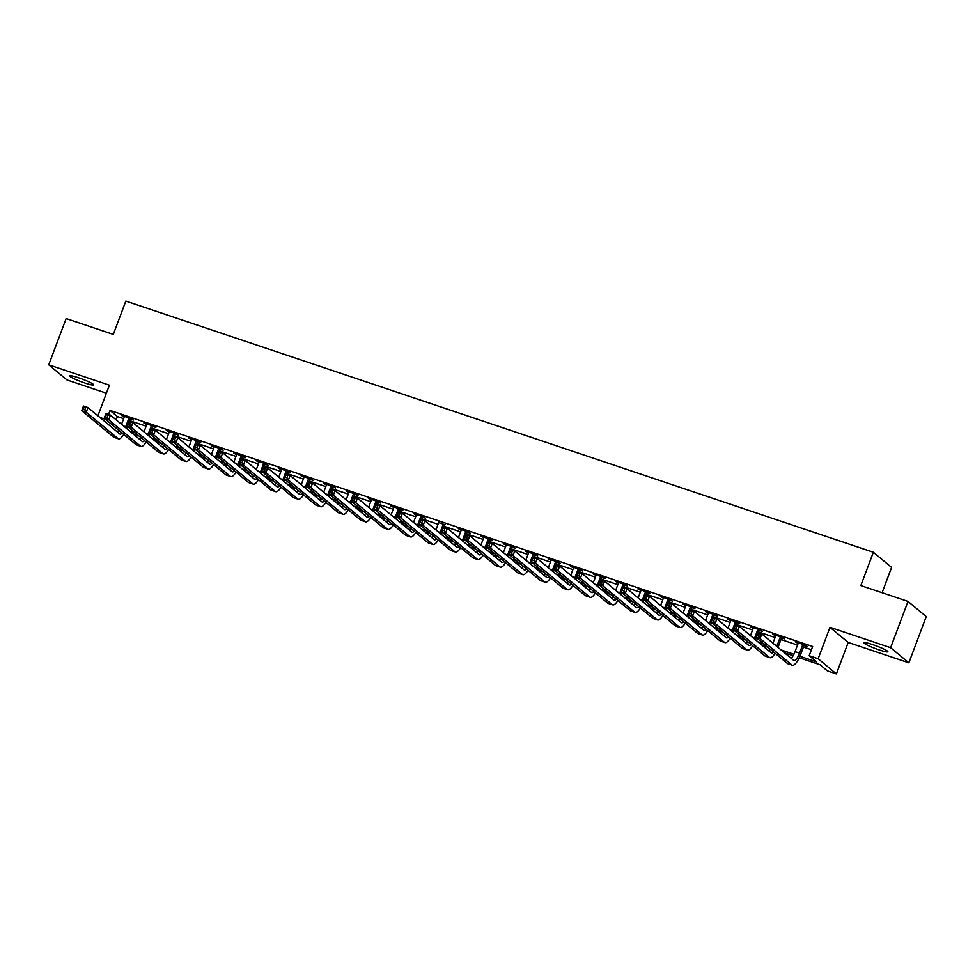 <?xml version="1.0" encoding="UTF-8"?>
<svg xmlns="http://www.w3.org/2000/svg" width="975" height="975" viewBox="0 0 975 975"><rect width="100%" height="100%" fill="white"/><g stroke="black" fill="none" stroke-linecap="round" stroke-linejoin="round"><path stroke-width="1.46" d="M84.837 383.004A12.724 1.414 -159.4 0 0 93.6 384.869A12.724 1.414 -159.4 0 0 78.524 377.764A12.724 1.414 -159.4 0 0 69.761 375.911A12.724 1.414 -159.4 0 0 84.837 383.004M879.084 649.874A12.724 1.414 -159.4 0 0 887.847 651.727A12.724 1.414 -159.4 0 0 872.771 644.633A12.724 1.414 -159.4 0 0 864.021 642.769A12.724 1.414 -159.4 0 0 879.084 649.874M882.095 592.715L891.601 567.413L873.356 552.264L125.824 301.092L113.307 334.401L66.142 318.557L48.75 364.808L66.995 379.957L106.385 393.193M873.356 552.264L860.84 585.573L908.005 601.417L926.25 616.566L908.858 662.829L890.614 647.68L829.969 627.303L818.147 658.759L836.392 673.908L827.409 670.885L820.012 664.743L799.256 657.772M829.969 627.303L848.213 642.452L908.858 662.829M848.213 642.452L836.392 673.908M908.005 601.417L890.614 647.68M799.927 656.285L816.562 661.879L809.165 655.736L812.638 646.486L110.041 410.414L117.427 416.557L123.679 418.653M129.602 420.639L146.14 426.197M152.063 428.183L168.602 433.741M174.525 435.74L191.063 441.285M196.987 443.284L213.525 448.841M219.448 450.828L235.987 456.385M241.91 458.372L258.448 463.929M264.371 465.928L280.91 471.473M286.833 473.472L303.371 479.03M309.294 481.016L325.833 486.574M331.756 488.56L348.294 494.118M354.217 496.117L370.756 501.662M376.679 503.661L393.217 509.218M399.141 511.205L415.679 516.762M421.602 518.749L438.141 524.306M444.064 526.305L460.602 531.85M466.525 533.849L483.064 539.407M488.987 541.393L505.525 546.951M511.448 548.937L527.987 554.495M533.91 556.493L550.448 562.039M556.372 564.038L572.91 569.595M578.833 571.582L595.372 577.139M601.295 579.126L617.833 584.683M623.756 586.682L640.295 592.227M646.218 594.226L662.756 599.783M668.679 601.77L685.218 607.327M691.141 609.314L707.679 614.872M713.602 616.87L730.141 622.416M736.076 624.414L752.602 629.972M758.538 631.958L775.064 637.516M780.999 639.503L797.526 645.06M803.461 647.059L811.419 649.728M804.302 645.45L807.227 646.437L805.996 645.413L795.222 641.782L798.159 643.378L795.052 651.629A9.945 3.01 -71.4 0 1 791.176 658.32M781.84 637.906L784.765 638.881L783.534 637.857L772.761 634.237L775.698 635.834L772.931 643.183M759.379 630.35L762.304 631.337L761.073 630.313L750.287 626.693L753.236 628.29L750.47 635.627M736.917 622.806L739.842 623.793L738.611 622.769L727.825 619.149L730.775 620.746L728.008 628.083M714.456 615.262L717.381 616.249L716.15 615.225L705.364 611.593L708.313 613.19L705.547 620.539M691.994 607.717L694.919 608.692L693.688 607.669L682.902 604.049L685.852 605.646L683.085 612.995M669.533 600.161L672.457 601.148L671.227 600.125L660.441 596.505L663.39 598.102L660.623 605.438M647.071 592.617L649.996 593.604L648.765 592.581L637.979 588.961L640.928 590.558L638.162 597.894M624.609 585.073L627.534 586.06L626.303 585.037L615.518 581.405L618.467 583.001L615.7 590.35M602.148 577.529L605.073 578.504L603.842 577.48L593.056 573.861L596.005 575.457L593.239 582.806M579.686 569.973L582.611 570.96L581.38 569.936L570.594 566.317L573.544 567.913L570.777 575.25M557.225 562.429L560.15 563.416L558.919 562.392L548.133 558.773L551.082 560.369L548.316 567.706M534.763 554.885L537.688 555.872L536.457 554.848L525.671 551.216L528.621 552.813L525.854 560.162M512.302 547.341L515.227 548.316L513.996 547.292L503.21 543.672L506.159 545.269L503.393 552.618M489.84 539.784L492.765 540.772L491.534 539.748L480.748 536.128L483.697 537.725L480.931 545.062M467.378 532.24L470.303 533.227L469.072 532.204L458.287 528.584L461.224 530.181L458.469 537.518M444.917 524.696L438.762 522.624M422.443 517.152L425.38 518.127L424.149 517.103L413.363 513.484L416.301 515.08L413.546 522.429M399.982 509.596L402.919 510.583L401.688 509.559L390.902 505.94L393.839 507.536L391.085 514.873M377.52 502.052L380.457 503.039L379.226 502.015L368.44 498.396L371.378 499.992L368.623 507.329M355.058 494.508L357.996 495.495L356.765 494.471L345.979 490.839L348.916 492.436L346.162 499.785M332.597 486.964L335.534 487.939L334.303 486.915L323.517 483.295L326.454 484.892L323.7 492.241M310.135 479.408L313.072 480.395L311.842 479.371L301.056 475.751L303.993 477.348L301.238 484.685M287.674 471.863L290.611 472.851L289.38 471.827L278.594 468.207L281.531 469.804L278.777 477.141M265.212 464.319L268.149 465.307L266.918 464.283L256.132 460.651L259.07 462.247L256.315 469.597M242.751 456.775L245.688 457.75L244.457 456.727L233.671 453.107L236.608 454.703L233.854 462.053M220.289 449.219L223.226 450.206L221.995 449.183L211.209 445.563L214.147 447.159L211.392 454.496M197.827 441.675L200.765 442.662L199.534 441.638L188.748 438.019L191.685 439.615L188.931 446.952M175.366 434.131L178.303 435.118L177.072 434.094L166.286 430.462L169.223 432.059L166.469 439.408M152.904 426.587L155.842 427.562L154.611 426.538L143.825 422.918L146.762 424.515L144.007 431.864M130.443 419.031L133.38 420.018L132.149 418.994L121.363 415.374L124.3 416.971L121.546 424.308M97.902 415.777L109.395 385.186L48.75 364.808M99.852 417.41L105.544 419.323M110.041 410.414L108.518 414.448M809.165 655.736L818.147 658.759M793.15 655.712L784.558 652.836M767.788 647.193L762.097 645.279M745.327 639.649L739.635 637.735M722.865 632.105L717.173 630.191M700.403 624.561L694.712 622.647M677.942 617.004L672.25 615.091M655.48 609.46L649.789 607.547M633.019 601.916L627.327 600.003M610.557 594.372L604.866 592.459M588.096 586.816L582.404 584.903M565.634 579.272L559.942 577.358M543.173 571.728L537.481 569.814M520.711 564.184L515.019 562.27M498.249 556.628L492.558 554.714M475.788 549.083L470.096 547.17M453.326 541.539L447.635 539.626M430.865 533.995L425.173 532.082M408.403 526.439L402.712 524.526M385.942 518.895L380.25 516.982M363.48 511.351L357.788 509.438M341.018 503.807L335.327 501.893M318.557 496.251L312.865 494.337M296.095 488.707L290.404 486.793M273.634 481.163L267.942 479.249M251.172 473.618L245.481 471.705M228.711 466.062L223.019 464.149M206.249 458.518L200.545 456.605M183.788 450.974L178.084 449.061M161.326 443.43L155.622 441.517M138.864 435.874L133.161 433.96M129.712 431.096L135.403 433.01M152.173 438.64L157.865 440.554M174.635 446.197L180.326 448.11M197.096 453.741L202.788 455.654M219.558 461.285L225.249 463.198M242.019 468.829L247.711 470.742M264.481 476.385L270.173 478.298M286.942 483.929L292.634 485.842M309.404 491.473L315.108 493.387M331.866 499.017L337.569 500.931M354.327 506.573L360.031 508.487M376.789 514.117L382.492 516.031M399.25 521.662L404.954 523.575M421.712 529.206L427.416 531.119M444.173 536.762L449.877 538.675M466.635 544.306L472.339 546.219M489.109 551.85L494.8 553.763M511.57 559.394L517.262 561.308M534.032 566.95L539.723 568.864M556.493 574.494L562.185 576.408M578.955 582.038L584.647 583.952M601.417 589.582L607.108 591.496M623.878 597.139L629.57 599.052M646.34 604.683L652.031 606.596M668.801 612.227L674.493 614.14M691.263 619.771L696.954 621.684M713.724 627.327L719.416 629.241M736.186 634.871L741.878 636.785M758.648 642.415L764.339 644.329M781.109 649.959L793.918 654.274M117.427 416.557L116.183 419.859M798.147 642.769L798.159 643.39M802.644 644.902L799.549 653.14A9.945 3.01 -71.4 0 1 793.918 660.526A9.945 3.01 -71.4 0 1 793.601 660.343L761.828 633.957L760.086 638.576L791.871 664.974A14.918 4.509 108.6 0 0 792.334 665.23A14.918 4.509 108.6 0 0 800.78 654.164L803.888 645.925L803.071 644.426M804.716 644.975L803.888 645.925M758.623 636.212L760.086 638.576L755.601 637.065L757.331 632.446L761.828 633.957L757.514 633.75L756.819 635.602L758.623 636.212L759.318 634.359M756.819 635.602L755.601 637.065L787.373 663.463A14.918 4.509 108.6 0 0 787.837 663.719L792.334 665.23M757.331 632.446L757.514 633.75M775.686 635.225L775.698 635.834M782.255 637.431L781.426 638.369L780.183 637.345L777.087 645.596A9.945 3.01 -71.4 0 1 776.783 646.376M778.013 647.4A14.918 4.509 108.6 0 0 778.318 646.62L781.426 638.369M773.528 651.97A9.945 3.01 -71.4 0 1 771.457 652.97A9.945 3.01 -71.4 0 1 771.14 652.799L739.367 626.401L737.624 631.032L769.409 657.43A14.918 4.509 108.6 0 0 769.872 657.686A14.918 4.509 108.6 0 0 775.125 653.287M770.092 649.106A9.945 3.01 -71.4 0 1 768.714 650.776M736.162 628.656L737.624 631.032L733.139 629.521L734.87 624.902L739.367 626.401L735.053 626.206L734.358 628.058L736.162 628.656L736.856 626.815M734.358 628.058L733.139 629.521L764.912 655.919A14.918 4.509 108.6 0 0 765.375 656.175L769.872 657.686M734.87 624.902L735.053 626.206M753.224 627.681L753.236 628.29M759.793 629.887L758.952 630.825L757.721 629.801L754.626 638.052A9.945 3.01 -71.4 0 1 754.321 638.832M755.552 639.856A14.918 4.509 108.6 0 0 755.857 639.076L756.368 637.711M758.233 632.751L758.952 630.825M751.067 644.414A9.945 3.01 -71.4 0 1 748.995 645.426A9.945 3.01 -71.4 0 1 748.678 645.255L716.905 618.857L715.162 623.488L746.947 649.874A14.918 4.509 108.6 0 0 747.411 650.142A14.918 4.509 108.6 0 0 752.663 645.743M747.63 641.562A9.945 3.01 -71.4 0 1 746.253 643.232M713.7 621.112L715.162 623.488L710.678 621.977L712.408 617.346L716.905 618.857L712.591 618.662L711.896 620.514L713.7 621.112L714.395 619.259M711.896 620.514L710.678 621.977L742.45 648.363A14.918 4.509 108.6 0 0 742.913 648.631L747.411 650.142M712.408 617.346L712.591 618.662M730.763 620.124L730.775 620.746M737.332 622.342L736.491 623.281L735.26 622.257L732.164 630.496A9.945 3.01 -71.4 0 1 731.859 631.276M733.09 632.312A14.918 4.509 108.6 0 0 733.395 631.52L733.907 630.167M735.772 625.207L736.491 623.281M728.605 636.87A9.945 3.01 -71.4 0 1 726.533 637.882A9.945 3.01 -71.4 0 1 726.217 637.699L694.444 611.313L692.701 615.944L724.486 642.33A14.918 4.509 108.6 0 0 724.949 642.598A14.918 4.509 108.6 0 0 730.202 638.198M725.168 634.018A9.945 3.01 -71.4 0 1 723.791 635.688M691.238 613.567L692.701 615.944L688.204 614.433L689.947 609.802L694.444 611.313L690.129 611.106L689.435 612.958L691.238 613.567L691.933 611.715M689.435 612.958L688.204 614.433L719.989 640.819A14.918 4.509 108.6 0 0 720.452 641.087L724.949 642.598M689.947 609.802L690.129 611.106M708.301 612.58L708.313 613.202M714.87 614.786L714.029 615.737L712.798 614.713L709.703 622.952A9.945 3.01 -71.4 0 1 709.398 623.732M710.629 624.756A14.918 4.509 108.6 0 0 710.933 623.976L711.445 622.623M713.31 617.65L714.029 615.737M706.144 629.326A9.945 3.01 -71.4 0 1 704.072 630.338A9.945 3.01 -71.4 0 1 703.755 630.155L671.982 603.769L670.239 608.388L702.024 634.786A14.918 4.509 108.6 0 0 702.487 635.042A14.918 4.509 108.6 0 0 707.74 630.654M702.707 626.474A9.945 3.01 -71.4 0 1 701.33 628.132M668.777 606.023L670.239 608.388L665.742 606.877L667.485 602.258L671.982 603.769L667.668 603.562L666.973 605.414L668.777 606.023L669.472 604.171M666.973 605.414L665.742 606.877L697.527 633.275A14.918 4.509 108.6 0 0 697.99 633.531L702.487 635.042M667.485 602.258L667.668 603.562M685.839 605.036L685.852 605.646M692.408 607.242L691.568 608.181L690.337 607.157L687.241 615.408A9.945 3.01 -71.4 0 1 686.936 616.188M688.167 617.212A14.918 4.509 108.6 0 0 688.472 616.432L688.984 615.067M690.848 610.106L691.568 608.181M683.682 621.782A9.945 3.01 -71.4 0 1 681.61 622.781A9.945 3.01 -71.4 0 1 681.293 622.611L649.521 596.212L647.778 600.844L679.563 627.242A14.918 4.509 108.6 0 0 680.026 627.498A14.918 4.509 108.6 0 0 685.279 623.098M680.245 618.918A9.945 3.01 -71.4 0 1 678.868 620.587M646.315 598.467L647.778 600.844L643.281 599.332L645.023 594.713L649.521 596.212L645.206 596.018L644.512 597.87L646.315 598.467L647.01 596.627M644.512 597.87L643.281 599.332L675.066 625.731A14.918 4.509 108.6 0 0 675.529 625.987L680.026 627.498M645.023 594.713L645.206 596.018M663.378 597.492L663.39 598.102M669.947 599.698L669.106 600.637L667.875 599.613L664.779 607.864A9.945 3.01 -71.4 0 1 664.475 608.644M665.706 609.668A14.918 4.509 108.6 0 0 666.01 608.888L666.522 607.523M668.387 602.562L669.106 600.637M661.221 614.226A9.945 3.01 -71.4 0 1 659.149 615.237A9.945 3.01 -71.4 0 1 658.832 615.067L627.059 588.668L625.316 593.3L657.101 619.686A14.918 4.509 108.6 0 0 657.564 619.954A14.918 4.509 108.6 0 0 662.817 615.554M657.784 611.374A9.945 3.01 -71.4 0 1 656.407 613.043M623.854 590.923L625.316 593.3L620.819 591.788L622.562 587.157L627.059 588.668L622.745 588.473L622.05 590.326L623.854 590.923L624.548 589.071M622.05 590.326L620.819 591.788L652.604 618.174A14.918 4.509 108.6 0 0 653.067 618.442L657.564 619.954M622.562 587.157L622.745 588.473M640.916 589.936L640.928 590.558M647.485 592.154L646.644 593.092L645.413 592.069L642.318 600.308A9.945 3.01 -71.4 0 1 642.013 601.087M643.244 602.123A14.918 4.509 108.6 0 0 643.549 601.331L644.061 599.978M645.925 595.018L646.644 593.092M638.759 606.682A9.945 3.01 -71.4 0 1 636.687 607.693A9.945 3.01 -71.4 0 1 636.37 607.51L604.597 581.124L602.855 585.756L634.64 612.142A14.918 4.509 108.6 0 0 635.103 612.41A14.918 4.509 108.6 0 0 640.356 608.01M635.322 603.83A9.945 3.01 -71.4 0 1 633.945 605.499M601.392 583.379L602.855 585.756L598.357 584.244L600.1 579.613L604.597 581.124L600.283 580.917L599.588 582.77L601.392 583.379L602.087 581.527M599.588 582.77L598.357 584.244L630.142 610.63A14.918 4.509 108.6 0 0 630.606 610.898L635.103 612.41M600.1 579.613L600.283 580.917M618.455 582.392L618.467 583.013M625.024 584.598L624.183 585.548L622.952 584.525L619.856 592.763A9.945 3.01 -71.4 0 1 619.552 593.543M620.783 594.567A14.918 4.509 108.6 0 0 621.087 593.787L621.599 592.434M623.464 587.462L624.183 585.548M616.298 599.138A9.945 3.01 -71.4 0 1 614.226 600.149A9.945 3.01 -71.4 0 1 613.909 599.966L582.136 573.58L580.393 578.199L612.178 604.597A14.918 4.509 108.6 0 0 612.641 604.853A14.918 4.509 108.6 0 0 617.894 600.466M612.861 596.286A9.945 3.01 -71.4 0 1 611.483 597.943M578.931 575.835L580.393 578.199L575.896 576.688L577.639 572.069L582.136 573.58L577.822 573.373L577.127 575.226L578.931 575.835L579.625 573.982M577.127 575.226L575.896 576.688L607.681 603.086A14.918 4.509 108.6 0 0 608.144 603.342L612.641 604.853M577.639 572.069L577.822 573.373M595.993 574.848L596.005 575.457M602.562 577.054L601.721 577.992L600.49 576.968L597.395 585.219A9.945 3.01 -71.4 0 1 597.09 585.999M598.321 587.023A14.918 4.509 108.6 0 0 598.626 586.243L599.138 584.878M601.002 579.918L601.721 577.992M593.836 591.593A9.945 3.01 -71.4 0 1 591.764 592.593A9.945 3.01 -71.4 0 1 591.447 592.422L559.674 566.024L557.932 570.655L589.717 597.053A14.918 4.509 108.6 0 0 590.18 597.309A14.918 4.509 108.6 0 0 595.433 592.91M590.399 588.729A9.945 3.01 -71.4 0 1 589.022 590.399M556.469 568.279L557.932 570.655L553.434 569.144L555.177 564.525L559.674 566.024L555.36 565.829L554.665 567.682L556.469 568.279L557.164 566.438M554.665 567.682L553.434 569.144L585.219 595.542A14.918 4.509 108.6 0 0 585.683 595.798L590.18 597.309M555.177 564.525L555.36 565.829M573.532 567.304L573.544 567.913M580.101 569.51L579.26 570.448L578.029 569.424L574.933 577.675A9.945 3.01 -71.4 0 1 574.628 578.455M575.859 579.479A14.918 4.509 108.6 0 0 576.164 578.699L576.676 577.334M578.541 572.374L579.26 570.448M571.374 584.037A9.945 3.01 -71.4 0 1 569.303 585.049A9.945 3.01 -71.4 0 1 568.986 584.878L537.213 558.48L535.47 563.111L567.255 589.497A14.918 4.509 108.6 0 0 567.718 589.765A14.918 4.509 108.6 0 0 572.971 585.366M567.938 581.185A9.945 3.01 -71.4 0 1 566.56 582.855M534.008 560.735L535.47 563.111L530.973 561.6L532.716 556.969L537.213 558.48L532.898 558.285L532.204 560.138L534.008 560.735L534.702 558.882M532.204 560.138L530.973 561.6L562.758 587.986A14.918 4.509 108.6 0 0 563.221 588.254L567.718 589.765M532.716 556.969L532.898 558.285M551.07 559.747L551.082 560.369M557.639 561.966L556.798 562.904L555.567 561.88L552.472 570.119A9.945 3.01 -71.4 0 1 552.167 570.899M553.398 571.935A14.918 4.509 108.6 0 0 553.702 571.143L554.214 569.79M556.079 564.83L556.798 562.904M548.913 576.493A9.945 3.01 -71.4 0 1 546.841 577.505A9.945 3.01 -71.4 0 1 546.524 577.322L514.751 550.936L513.008 555.567L544.793 581.953A14.918 4.509 108.6 0 0 545.257 582.221A14.918 4.509 108.6 0 0 550.509 577.822M545.476 573.641A9.945 3.01 -71.4 0 1 544.099 575.311M511.546 553.191L513.008 555.567L508.511 554.056L510.254 549.425L514.751 550.936L510.437 550.729L509.742 552.581L511.546 553.191L512.241 551.338M509.742 552.581L508.511 554.056L540.296 580.442A14.918 4.509 108.6 0 0 540.759 580.71L545.257 582.221M510.254 549.425L510.437 550.729M528.608 552.203L528.621 552.825M535.178 554.409L534.337 555.36L533.106 554.336L530.01 562.575A9.945 3.01 -71.4 0 1 529.705 563.355M530.936 564.379A14.918 4.509 108.6 0 0 531.241 563.599L531.753 562.246M533.617 557.273L534.337 555.36M526.451 568.949A9.945 3.01 -71.4 0 1 524.379 569.961A9.945 3.01 -71.4 0 1 524.062 569.778L492.29 543.392L490.547 548.011L522.332 574.409A14.918 4.509 108.6 0 0 522.795 574.665A14.918 4.509 108.6 0 0 528.048 570.278M523.014 566.097A9.945 3.01 -71.4 0 1 521.625 567.755M489.084 545.647L490.547 548.011L486.05 546.5L487.793 541.881L492.29 543.392L487.975 543.185L487.281 545.037L489.084 545.647L489.779 543.794M487.281 545.037L486.05 546.5L517.835 572.898A14.918 4.509 108.6 0 0 518.298 573.154L522.795 574.665M487.793 541.881L487.975 543.185M506.147 544.659L506.159 545.269M512.716 546.865L511.875 547.804L510.644 546.78L507.548 555.031A9.945 3.01 -71.4 0 1 507.244 555.811M508.475 556.835A14.918 4.509 108.6 0 0 508.779 556.055L509.291 554.69M511.156 549.729L511.875 547.804M503.99 561.405A9.945 3.01 -71.4 0 1 501.918 562.404A9.945 3.01 -71.4 0 1 501.601 562.234L469.828 535.836L468.085 540.467L499.87 566.865A14.918 4.509 108.6 0 0 500.333 567.121A14.918 4.509 108.6 0 0 505.586 562.721M500.553 558.541A9.945 3.01 -71.4 0 1 499.163 560.211M466.623 538.09L468.085 540.467L463.588 538.956L465.331 534.337L469.828 535.836L465.514 535.641L464.819 537.493L466.623 538.09L467.317 536.25M464.819 537.493L463.588 538.956L495.373 565.354A14.918 4.509 108.6 0 0 495.836 565.61L500.333 567.121M465.331 534.337L465.514 535.641M483.685 537.115L483.697 537.725M490.254 539.321L489.413 540.26L488.183 539.236L485.087 547.487A9.945 3.01 -71.4 0 1 484.782 548.267M486.013 549.291A14.918 4.509 108.6 0 0 486.318 548.511L486.83 547.146M488.694 542.185L489.413 540.26M481.528 553.849A9.945 3.01 -71.4 0 1 479.456 554.86A9.945 3.01 -71.4 0 1 479.139 554.69L447.367 528.292L445.624 532.923L477.409 559.309A14.918 4.509 108.6 0 0 477.872 559.577A14.918 4.509 108.6 0 0 483.125 555.177M478.091 550.997A9.945 3.01 -71.4 0 1 476.702 552.667M444.161 530.546L445.624 532.923L441.127 531.412L442.869 526.78L447.367 528.292L443.052 528.097L442.357 529.949L444.161 530.546L444.856 528.694M442.357 529.949L441.127 531.412L472.912 557.798A14.918 4.509 108.6 0 0 473.375 558.066L477.872 559.577M442.869 526.78L443.052 528.097M461.224 529.559L461.236 530.181M467.793 531.777L466.952 532.716L465.721 531.692L462.625 539.931A9.945 3.01 -71.4 0 1 462.321 540.711M463.552 541.747A14.918 4.509 108.6 0 0 463.856 540.954L464.368 539.602M466.233 534.641L466.952 532.716M459.067 546.305A9.945 3.01 -71.4 0 1 456.995 547.316A9.945 3.01 -71.4 0 1 456.678 547.133L424.905 520.747L423.162 525.379L454.947 551.765A14.918 4.509 108.6 0 0 455.41 552.033A14.918 4.509 108.6 0 0 460.663 547.633M455.63 543.453A9.945 3.01 -71.4 0 1 454.24 545.122M421.688 523.002L423.162 525.379L418.665 523.867L420.408 519.236L424.905 520.747L420.591 520.54L419.896 522.393L421.688 523.002L422.394 521.15M419.896 522.393L418.665 523.867L450.45 550.253A14.918 4.509 108.6 0 0 450.913 550.522L455.41 552.033M420.408 519.236L420.591 520.54M438.762 522.015L436.008 529.973M445.331 524.221L444.49 525.172L443.259 524.148L440.164 532.387A9.945 3.01 -71.4 0 1 439.859 533.167M441.09 534.19A14.918 4.509 108.6 0 0 441.395 533.41L441.907 532.058M443.771 527.085L444.49 525.172M436.605 538.761A9.945 3.01 -71.4 0 1 434.533 539.772A9.945 3.01 -71.4 0 1 434.216 539.589L402.443 513.203L400.701 517.822L432.486 544.221A14.918 4.509 108.6 0 0 432.949 544.477A14.918 4.509 108.6 0 0 438.202 540.089M433.168 535.909A9.945 3.01 -71.4 0 1 431.779 537.566M399.226 515.458L400.701 517.822L396.203 516.311L397.946 511.692L402.443 513.203L398.129 512.996L397.434 514.849L399.226 515.458L399.933 513.606M397.434 514.849L396.203 516.311L427.988 542.709A14.918 4.509 108.6 0 0 428.452 542.965L432.949 544.477M397.946 511.692L398.129 512.996M416.301 514.471L416.301 515.08M422.87 516.677L422.029 517.615L420.798 516.592L417.702 524.842A9.945 3.01 -71.4 0 1 417.398 525.622M418.628 526.646A14.918 4.509 108.6 0 0 418.933 525.866L419.445 524.501M421.31 519.541L422.029 517.615M414.143 531.217A9.945 3.01 -71.4 0 1 412.072 532.216A9.945 3.01 -71.4 0 1 411.755 532.045L379.982 505.647L378.239 510.278L410.012 536.677A14.918 4.509 108.6 0 0 410.487 536.933A14.918 4.509 108.6 0 0 415.74 532.533M410.707 528.352A9.945 3.01 -71.4 0 1 409.317 530.022M376.764 507.902L378.239 510.278L373.742 508.767L375.485 504.148L379.982 505.647L375.668 505.452L374.973 507.305L376.764 507.902L377.471 506.062M374.973 507.305L373.742 508.767L405.527 535.165A14.918 4.509 108.6 0 0 405.99 535.421L410.487 536.933M375.485 504.148L375.668 505.452M393.839 506.927L393.839 507.536M400.408 509.133L399.567 510.071L398.336 509.048L395.241 517.298A9.945 3.01 -71.4 0 1 394.936 518.078M396.167 519.102A14.918 4.509 108.6 0 0 396.472 518.322L396.983 516.957M398.848 511.997L399.567 510.071M391.682 523.66A9.945 3.01 -71.4 0 1 389.61 524.672A9.945 3.01 -71.4 0 1 389.293 524.501L357.508 498.103L355.778 502.734L387.55 529.12A14.918 4.509 108.6 0 0 388.026 529.388A14.918 4.509 108.6 0 0 393.278 524.989M388.245 520.808A9.945 3.01 -71.4 0 1 386.856 522.478M354.303 500.358L355.778 502.734L351.28 501.223L353.023 496.592L357.508 498.103L353.206 497.908L352.511 499.761L354.303 500.358L355.01 498.505M352.511 499.761L351.28 501.223L383.065 527.609A14.918 4.509 108.6 0 0 383.528 527.877L388.026 529.388M353.023 496.592L353.206 497.908M371.378 499.371L371.378 499.992M377.947 501.589L377.106 502.527L375.875 501.503L372.779 509.742A9.945 3.01 -71.4 0 1 372.474 510.522M373.705 511.558A14.918 4.509 108.6 0 0 374.01 510.766L374.522 509.413M376.387 504.453L377.106 502.527M369.22 516.116A9.945 3.01 -71.4 0 1 367.148 517.128A9.945 3.01 -71.4 0 1 366.832 516.945L335.047 490.559L333.316 495.19L365.089 521.576A14.918 4.509 108.6 0 0 365.564 521.844A14.918 4.509 108.6 0 0 370.817 517.445M365.783 513.264A9.945 3.01 -71.4 0 1 364.394 514.934M331.841 492.814L333.316 495.19L328.819 493.679L330.562 489.048L335.047 490.559L330.744 490.352L330.05 492.204L331.841 492.814L332.536 490.961M330.05 492.204L328.819 493.679L360.604 520.065A14.918 4.509 108.6 0 0 361.067 520.333L365.564 521.844M330.562 489.048L330.744 490.352M348.916 491.827L348.916 492.448M355.485 494.033L354.644 494.983L353.413 493.959L350.317 502.198A9.945 3.01 -71.4 0 1 350.013 502.978M351.244 504.002A14.918 4.509 108.6 0 0 351.548 503.222L352.06 501.869M353.925 496.897L354.644 494.983M346.759 508.572A9.945 3.01 -71.4 0 1 344.687 509.584A9.945 3.01 -71.4 0 1 344.37 509.401L312.585 483.015L310.854 487.634L342.627 514.032A14.918 4.509 108.6 0 0 343.102 514.288A14.918 4.509 108.6 0 0 348.355 509.901M343.322 505.72A9.945 3.01 -71.4 0 1 341.933 507.378M309.38 485.27L310.854 487.634L306.357 486.123L308.1 481.504L312.585 483.015L308.283 482.808L307.588 484.66L309.38 485.27L310.074 483.417M307.588 484.66L306.357 486.123L338.142 512.521A14.918 4.509 108.6 0 0 338.605 512.777L343.102 514.288M308.1 481.504L308.283 482.808M326.454 484.283L326.454 484.892M333.023 486.488L332.183 487.427L330.952 486.403L327.856 494.654A9.945 3.01 -71.4 0 1 327.551 495.434M328.782 496.458A14.918 4.509 108.6 0 0 329.087 495.678L329.599 494.313M331.463 489.352L332.183 487.427M324.297 501.028A9.945 3.01 -71.4 0 1 322.225 502.028A9.945 3.01 -71.4 0 1 321.908 501.857L290.123 475.459L288.393 480.09L320.166 506.488A14.918 4.509 108.6 0 0 320.641 506.744A14.918 4.509 108.6 0 0 325.894 502.344M320.86 498.164A9.945 3.01 -71.4 0 1 319.471 499.834M286.918 477.713L288.393 480.09L283.896 478.579L285.638 473.96L290.123 475.459L285.821 475.264L285.127 477.116L286.918 477.713L287.613 475.873M285.127 477.116L283.896 478.579L315.681 504.977A14.918 4.509 108.6 0 0 316.144 505.233L320.641 506.744M285.638 473.96L285.821 475.264M303.993 476.738L303.993 477.348M310.562 478.944L309.721 479.883L308.49 478.859L305.394 487.11A9.945 3.01 -71.4 0 1 305.09 487.89M306.321 488.914A14.918 4.509 108.6 0 0 306.625 488.134L307.137 486.769M309.002 481.808L309.721 479.883M301.836 493.472A9.945 3.01 -71.4 0 1 299.752 494.483A9.945 3.01 -71.4 0 1 299.447 494.313L267.662 467.915L265.931 472.546L297.704 498.932A14.918 4.509 108.6 0 0 298.179 499.2A14.918 4.509 108.6 0 0 303.432 494.8M298.399 490.62A9.945 3.01 -71.4 0 1 297.009 492.29M264.457 470.169L265.931 472.546L261.434 471.035L263.177 466.403L267.662 467.915L263.36 467.72L262.665 469.572L264.457 470.169L265.151 468.317M262.665 469.572L261.434 471.035L293.219 497.421A14.918 4.509 108.6 0 0 293.682 497.689L298.179 499.2M263.177 466.403L263.36 467.72M281.531 469.182L281.531 469.804M288.088 471.4L287.259 472.339L286.028 471.315L282.933 479.554A9.945 3.01 -71.4 0 1 282.628 480.334M283.859 481.37A14.918 4.509 108.6 0 0 284.164 480.577L284.676 479.225M286.54 474.264L287.259 472.339M279.374 485.928A9.945 3.01 -71.4 0 1 277.29 486.939A9.945 3.01 -71.4 0 1 276.985 486.757L245.2 460.371L243.47 465.002L275.243 491.388A14.918 4.509 108.6 0 0 275.718 491.656A14.918 4.509 108.6 0 0 280.971 487.256M275.937 483.076A9.945 3.01 -71.4 0 1 274.548 484.746M241.995 462.625L243.47 465.002L238.973 463.491L240.715 458.859L245.2 460.371L240.898 460.163L240.203 462.016L241.995 462.625L242.69 460.773M240.203 462.016L238.973 463.491L270.757 489.877A14.918 4.509 108.6 0 0 271.221 490.145L275.718 491.656M240.715 458.859L240.898 460.163M259.07 461.638L259.07 462.26M265.627 463.844L264.798 464.795L263.567 463.771L260.471 472.01A9.945 3.01 -71.4 0 1 260.167 472.79M261.397 473.813A14.918 4.509 108.6 0 0 261.702 473.033L262.214 471.681M264.079 466.708L264.798 464.795M256.913 478.384A9.945 3.01 -71.4 0 1 254.828 479.395A9.945 3.01 -71.4 0 1 254.524 479.212L222.739 452.827L221.008 457.446L252.781 483.844A14.918 4.509 108.6 0 0 253.256 484.1A14.918 4.509 108.6 0 0 258.509 479.712M253.476 475.532A9.945 3.01 -71.4 0 1 252.086 477.189M219.533 455.081L221.008 457.446L216.511 455.934L218.254 451.315L222.739 452.827L218.437 452.619L217.742 454.472L219.533 455.081L220.228 453.229M217.742 454.472L216.511 455.934L248.296 482.332A14.918 4.509 108.6 0 0 248.759 482.588L253.256 484.1M218.254 451.315L218.437 452.619M236.608 454.094L236.608 454.703M243.165 456.3L242.336 457.238L241.105 456.215L238.01 464.466A9.945 3.01 -71.4 0 1 237.705 465.246M238.936 466.269A14.918 4.509 108.6 0 0 239.241 465.489L239.752 464.124M241.617 459.164L242.336 457.238M234.451 470.84A9.945 3.01 -71.4 0 1 232.367 471.839A9.945 3.01 -71.4 0 1 232.062 471.668L200.277 445.27L198.547 449.902L230.319 476.3A14.918 4.509 108.6 0 0 230.783 476.556A14.918 4.509 108.6 0 0 236.048 472.156M231.014 467.976A9.945 3.01 -71.4 0 1 229.625 469.645M197.072 447.525L198.547 449.902L194.049 448.39L195.792 443.771L200.277 445.27L195.975 445.075L195.28 446.928L197.072 447.525L197.767 445.685M195.28 446.928L194.049 448.39L225.834 474.788A14.918 4.509 108.6 0 0 226.298 475.044L230.783 476.556M195.792 443.771L195.975 445.075M214.147 446.55L214.147 447.159M220.703 448.756L219.875 449.694L218.644 448.671L215.548 456.922A9.945 3.01 -71.4 0 1 215.243 457.702M216.474 458.725A14.918 4.509 108.6 0 0 216.779 457.945L217.291 456.58M219.156 451.62L219.875 449.694M211.989 463.283A9.945 3.01 -71.4 0 1 209.905 464.295A9.945 3.01 -71.4 0 1 209.601 464.124L177.816 437.726L176.085 442.357L207.858 468.743A14.918 4.509 108.6 0 0 208.321 469.012A14.918 4.509 108.6 0 0 213.586 464.612M208.553 460.432A9.945 3.01 -71.4 0 1 207.163 462.101M174.61 439.981L176.085 442.357L171.588 440.846L173.331 436.215L177.816 437.726L173.513 437.531L172.819 439.384L174.61 439.981L175.305 438.128M172.819 439.384L171.588 440.846L203.373 467.232A14.918 4.509 108.6 0 0 203.836 467.5L208.321 469.012M173.331 436.215L173.513 437.531M191.685 438.994L191.685 439.615M198.242 441.212L197.413 442.15L196.182 441.127L193.087 449.365A9.945 3.01 -71.4 0 1 192.782 450.145M194.013 451.181A14.918 4.509 108.6 0 0 194.317 450.389L194.829 449.036M196.694 444.076L197.413 442.15M189.528 455.739A9.945 3.01 -71.4 0 1 187.444 456.751A9.945 3.01 -71.4 0 1 187.139 456.568L155.354 430.182L153.623 434.813L185.396 461.199A14.918 4.509 108.6 0 0 185.859 461.467A14.918 4.509 108.6 0 0 191.124 457.068M186.091 452.888A9.945 3.01 -71.4 0 1 184.702 454.557M152.149 432.437L153.623 434.813L149.126 433.302L150.869 428.671L155.354 430.182L151.052 429.975L150.357 431.827L152.149 432.437L152.843 430.584M150.357 431.827L149.126 433.302L180.911 459.688A14.918 4.509 108.6 0 0 181.374 459.956L185.859 461.467M150.869 428.671L151.052 429.975M169.223 431.45L169.223 432.071M175.78 433.656L174.952 434.606L173.721 433.582L170.625 441.821A9.945 3.01 -71.4 0 1 170.32 442.601M171.551 443.625A14.918 4.509 108.6 0 0 171.856 442.845L172.368 441.492M174.233 436.52L174.952 434.606M167.066 448.195A9.945 3.01 -71.4 0 1 164.982 449.207A9.945 3.01 -71.4 0 1 164.678 449.024L132.893 422.638L131.162 427.257L162.935 453.655A14.918 4.509 108.6 0 0 163.398 453.911A14.918 4.509 108.6 0 0 168.663 449.524M163.629 445.343A9.945 3.01 -71.4 0 1 162.24 447.001M129.687 424.893L131.162 427.257L126.665 425.746L128.407 421.127L132.893 422.638L128.59 422.431L127.896 424.283L129.687 424.893L130.382 423.04M127.896 424.283L126.665 425.746L158.45 452.144A14.918 4.509 108.6 0 0 158.913 452.4L163.398 453.911M128.407 421.127L128.59 422.431M146.762 423.906L146.762 424.515M153.319 426.112L152.49 427.05L151.259 426.026L148.163 434.277A9.945 3.01 -71.4 0 1 147.859 435.057M149.09 436.081A14.918 4.509 108.6 0 0 149.394 435.301L149.906 433.936M151.771 428.976L152.49 427.05M144.605 440.651A9.945 3.01 -71.4 0 1 142.521 441.651A9.945 3.01 -71.4 0 1 142.216 441.48L110.431 415.082L108.7 419.713L140.473 446.111A14.918 4.509 108.6 0 0 140.936 446.367A14.918 4.509 108.6 0 0 146.201 441.967M141.168 437.787A9.945 3.01 -71.4 0 1 139.778 439.457M107.226 417.337L108.7 419.713L104.203 418.202L105.946 413.583L110.431 415.082L106.129 414.887L105.434 416.739L107.226 417.337L107.92 415.496M105.434 416.739L104.203 418.202L135.988 444.6A14.918 4.509 108.6 0 0 136.451 444.856L140.936 446.367M105.946 413.583L106.129 414.887M124.288 416.362L124.3 416.971M130.857 418.567L130.028 419.506L128.798 418.482L125.702 426.733A9.945 3.01 -71.4 0 1 125.397 427.513M126.628 428.537A14.918 4.509 108.6 0 0 126.933 427.757L127.445 426.392M129.309 421.432L130.028 419.506M122.143 433.095A9.945 3.01 -71.4 0 1 120.059 434.107A9.945 3.01 -71.4 0 1 119.754 433.936L87.969 407.538L86.239 412.169L118.012 438.555A14.918 4.509 108.6 0 0 118.475 438.823A14.918 4.509 108.6 0 0 123.74 434.423M118.706 430.243A9.945 3.01 -71.4 0 1 117.317 431.913M84.764 409.793L86.239 412.169L81.742 410.658L83.484 406.027L87.969 407.538L83.667 407.343L82.972 409.195L84.764 409.793L85.459 407.94M82.972 409.195L81.742 410.658L113.527 437.044A14.918 4.509 108.6 0 0 113.99 437.312L118.475 438.823M83.484 406.027L83.667 407.343M799.549 653.14L795.052 651.629M791.871 664.974L787.373 663.463M777.087 645.596L775.003 644.889M769.409 657.43L764.912 655.919M754.626 638.052L752.542 637.345M746.947 649.874L742.45 648.363M732.164 630.496L730.08 629.801M724.486 642.33L719.989 640.819M709.703 622.952L707.618 622.245M702.024 634.786L697.527 633.275M687.241 615.408L685.157 614.701M679.563 627.242L675.066 625.731M664.779 607.864L662.683 607.157M657.101 619.686L652.604 618.174M642.318 600.308L640.222 599.613M634.64 612.142L630.142 610.63M619.856 592.763L617.76 592.057M612.178 604.597L607.681 603.086M597.395 585.219L595.298 584.513M589.717 597.053L585.219 595.542M574.933 577.675L572.837 576.968M567.255 589.497L562.758 587.986M552.472 570.119L550.375 569.424M544.793 581.953L540.296 580.442M530.01 562.575L527.914 561.868M522.332 574.409L517.835 572.898M507.548 555.031L505.452 554.324M499.87 566.865L495.373 565.354M485.087 547.487L482.991 546.78M477.409 559.309L472.912 557.798M462.625 539.931L460.529 539.236M454.947 551.765L450.45 550.253M440.164 532.387L438.067 531.68M432.486 544.221L427.988 542.709M417.702 524.842L415.606 524.136M410.012 536.677L405.527 535.165M395.241 517.298L393.144 516.592M387.55 529.12L383.065 527.609M372.779 509.742L370.683 509.048M365.089 521.576L360.604 520.065M350.317 502.198L348.221 501.491M342.627 514.032L338.142 512.521M327.856 494.654L325.76 493.947M320.166 506.488L315.681 504.977M305.394 487.11L303.298 486.403M297.704 498.932L293.219 497.421M282.933 479.554L280.837 478.859M275.243 491.388L270.757 489.877M260.471 472.01L258.375 471.303M252.781 483.844L248.296 482.332M238.01 464.466L235.913 463.759M230.319 476.3L225.834 474.788M215.548 456.922L213.452 456.215M207.858 468.743L203.373 467.232M193.087 449.365L190.99 448.671M185.396 461.199L180.911 459.688M170.625 441.821L168.529 441.114M162.935 453.655L158.45 452.144M148.163 434.277L146.067 433.57M140.473 446.111L135.988 444.6M125.702 426.733L123.606 426.026M118.012 438.555L113.527 437.044"/></g></svg>
